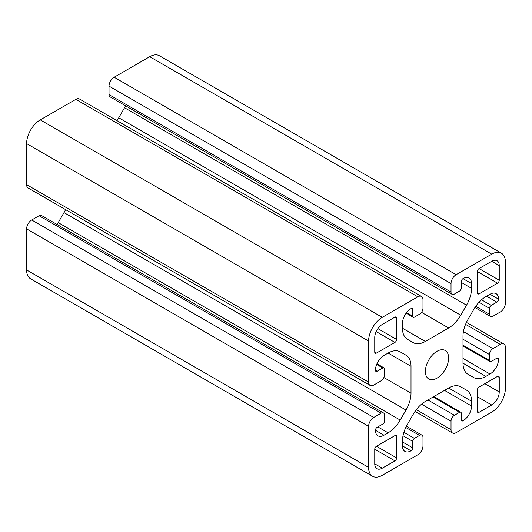 <?xml version="1.0" encoding="UTF-8"?>
<svg xmlns="http://www.w3.org/2000/svg" width="532" height="532" viewBox="0 0 532 532"><rect width="100%" height="100%" fill="white"/><g stroke="black" fill="none" stroke-linecap="round" stroke-linejoin="round"><path stroke-width="0.8" d="M396.646 436.599A2.421 1.397 120 0 0 396.141 435.495A2.421 1.397 120 0 0 394.937 435.615L376.463 446.275A2.421 1.397 120 0 0 374.754 449.234L374.754 463.851A10.64 6.145 120 0 0 376.962 468.719A10.64 6.145 120 0 0 382.282 468.193L394.937 460.885A2.421 1.397 120 0 0 396.646 457.926L396.646 436.599L394.937 435.615M501.39 253.192L159.394 55.74A19.345 11.172 120 0 0 149.718 56.698L114.154 77.233A7.255 4.189 120 0 0 109.02 86.118L109.02 94.61A4.835 2.793 120 0 0 110.024 96.824L452.02 294.276A4.835 2.793 120 0 0 454.441 294.036L459.575 291.077A2.421 1.397 120 0 0 461.284 288.111L461.284 281.601A2.421 1.397 -60 0 1 462.993 278.635A12.09 6.982 -60 0 1 469.038 278.037A12.09 6.982 -60 0 1 471.545 283.569L471.545 288.344A24.186 13.965 -60 0 1 466.531 305.195L460.745 315.223A24.186 13.965 -60 0 1 448.656 327.985L425.347 341.444A24.186 13.965 -60 0 1 413.258 342.641L407.465 339.296A24.186 13.965 -60 0 1 402.458 328.224L402.458 323.456A12.09 6.982 -60 0 1 411.01 308.646A2.421 1.397 -60 0 1 412.22 308.527A2.421 1.397 -60 0 1 412.719 309.637L412.719 316.154A2.421 1.397 120 0 0 413.218 317.258A2.421 1.397 120 0 0 414.428 317.139L419.555 314.179A4.835 2.793 120 0 0 422.98 308.254L422.98 299.762A7.255 4.189 120 0 0 421.477 296.444A7.255 4.189 120 0 0 417.846 296.803L382.282 317.338A19.345 11.172 120 0 0 368.603 341.032L368.603 382.102A7.255 4.189 120 0 0 370.106 385.421A7.255 4.189 120 0 0 373.73 385.062L381.085 380.819A4.835 2.793 120 0 0 384.503 374.894L384.503 368.969A2.421 1.397 120 0 0 384.004 367.865A2.421 1.397 120 0 0 382.794 367.984L377.148 371.243A2.421 1.397 -60 0 1 375.938 371.363A2.421 1.397 -60 0 1 375.439 370.252A12.09 6.982 -60 0 1 383.991 355.442L388.121 353.062A24.186 13.965 -60 0 1 400.21 351.865L406.002 355.203A24.186 13.965 -60 0 1 411.01 366.275L411.01 393.188A24.186 13.965 -60 0 1 406.002 410.046L400.21 420.067A24.186 13.965 -60 0 1 388.121 432.835L383.991 435.216A12.09 6.982 -60 0 1 377.946 435.814A12.09 6.982 -60 0 1 375.439 430.282A2.421 1.397 -60 0 1 377.148 427.316L382.794 424.064A2.421 1.397 120 0 0 384.503 421.098L384.503 415.173A4.835 2.793 120 0 0 383.499 412.958A4.835 2.793 120 0 0 381.085 413.198L373.73 417.447A7.255 4.189 120 0 0 368.603 426.332L368.603 467.402A19.345 11.172 120 0 0 372.606 476.26A19.345 11.172 120 0 0 382.282 475.302L417.846 454.767A7.255 4.189 120 0 0 422.98 445.883L422.98 437.39A4.835 2.793 120 0 0 421.976 435.176A4.835 2.793 120 0 0 419.555 435.415L414.428 438.375A2.421 1.397 120 0 0 412.719 441.341L412.719 447.851A2.421 1.397 -60 0 1 411.01 450.817A12.09 6.982 -60 0 1 404.965 451.415A12.09 6.982 -60 0 1 402.458 445.883L402.458 441.108A24.186 13.965 -60 0 1 407.465 424.257L413.258 414.228A24.186 13.965 -60 0 1 425.347 401.467L448.656 388.008A24.186 13.965 -60 0 1 460.745 386.811L466.531 390.156A24.186 13.965 -60 0 1 471.545 401.228L471.545 405.996A12.09 6.982 -60 0 1 462.993 420.805A2.421 1.397 -60 0 1 461.783 420.925A2.421 1.397 -60 0 1 461.284 419.815L461.284 413.298A2.421 1.397 120 0 0 460.779 412.194A2.421 1.397 120 0 0 459.575 412.313L454.441 415.273A4.835 2.793 120 0 0 451.023 421.198L451.023 429.69A7.255 4.189 120 0 0 452.526 433.008A7.255 4.189 120 0 0 456.15 432.649L491.721 412.114A19.345 11.172 120 0 0 505.4 388.42L505.4 347.349A7.255 4.189 120 0 0 503.897 344.031A7.255 4.189 120 0 0 500.273 344.39L492.918 348.633A4.835 2.793 120 0 0 489.5 354.558L489.5 360.483A2.421 1.397 120 0 0 489.999 361.587A2.421 1.397 120 0 0 491.209 361.467L496.848 358.209A2.421 1.397 -60 0 1 498.058 358.089A2.421 1.397 -60 0 1 498.557 359.2A12.09 6.982 -60 0 1 490.012 374.009L485.882 376.39A24.186 13.965 -60 0 1 473.786 377.587L468 374.249A24.186 13.965 -60 0 1 462.993 363.176L462.993 336.264A24.186 13.965 -60 0 1 468 319.406L473.786 309.385A24.186 13.965 -60 0 1 485.882 296.617L490.012 294.236A12.09 6.982 -60 0 1 496.057 293.637A12.09 6.982 -60 0 1 498.557 299.17A2.421 1.397 -60 0 1 496.848 302.136L491.209 305.388A2.421 1.397 120 0 0 489.5 308.354L489.5 314.279A4.835 2.793 120 0 0 490.497 316.493A4.835 2.793 120 0 0 492.918 316.254L500.273 312.005A7.255 4.189 120 0 0 505.4 303.12L505.4 262.05A19.345 11.172 120 0 0 501.39 253.192A19.345 11.172 120 0 0 491.721 254.15L456.15 274.685A7.255 4.189 120 0 0 451.023 283.569L451.023 292.061A4.835 2.793 120 0 0 452.02 294.276M479.066 412.313A2.421 1.397 -60 0 1 477.856 412.433A2.421 1.397 -60 0 1 477.357 411.322L477.357 390.003A2.421 1.397 -60 0 1 479.066 387.037L497.533 376.377A2.421 1.397 -60 0 1 498.743 376.257A2.421 1.397 -60 0 1 499.242 377.361L499.242 391.978A10.64 6.145 -60 0 1 491.721 405.005L479.066 412.313L477.357 411.322M396.646 318.129A2.421 1.397 120 0 0 396.141 317.019A2.421 1.397 120 0 0 394.937 317.139L382.282 324.447A10.64 6.145 120 0 0 374.754 337.474L374.754 352.091A2.421 1.397 120 0 0 375.26 353.195A2.421 1.397 120 0 0 376.463 353.075L394.937 342.415A2.421 1.397 120 0 0 396.646 339.449L396.646 318.129L394.937 317.139M477.357 271.526A2.421 1.397 -60 0 1 479.066 268.567L491.721 261.259A10.64 6.145 -60 0 1 497.041 260.733A10.64 6.145 -60 0 1 499.242 265.601L499.242 280.218A2.421 1.397 -60 0 1 497.533 283.177L479.066 293.837A2.421 1.397 -60 0 1 477.856 293.957A2.421 1.397 -60 0 1 477.357 292.853L477.357 271.526L497.533 283.177M425.374 371.442A16.445 9.496 -60 0 1 432.549 354.891A16.445 9.496 -60 0 1 445.224 350.482A16.445 9.496 -60 0 1 445.224 369.474A16.445 9.496 -60 0 1 428.779 378.97A16.445 9.496 -60 0 1 425.374 371.442M383.499 412.958L41.503 215.507A4.835 2.793 120 0 0 39.082 215.746L31.727 219.995A7.255 4.189 120 0 0 26.6 228.88L26.6 269.95A19.345 11.172 120 0 0 30.61 278.808L372.606 476.26M65.569 209.601A24.186 13.965 -60 0 1 64 212.594L58.214 222.615A24.186 13.965 -60 0 1 57.064 224.491M421.477 296.444L79.474 98.992A7.255 4.189 120 0 0 75.85 99.351L40.279 119.886A19.345 11.172 120 0 0 26.6 143.58L26.6 184.651A7.255 4.189 120 0 0 28.103 187.969L370.106 385.421M125.585 105.808A24.186 13.965 -60 0 1 124.535 107.743L118.742 117.772A24.186 13.965 -60 0 1 116.94 120.618M466.531 390.156L460.712 386.797M406.002 355.203L400.177 351.845M491.721 254.15L149.718 56.698M456.15 274.685L114.154 77.233M451.023 283.569L109.02 86.118M451.023 292.061L109.02 94.61M382.282 468.193L374.754 463.851M499.242 391.978L484.878 383.685M491.721 405.005L477.357 396.712M499.242 377.361L497.533 376.377M396.646 457.926L376.463 446.275M394.937 460.885L374.754 449.234M499.242 265.601L491.721 261.259M499.242 280.218L479.066 268.567M479.066 293.837L477.357 292.853M489.5 314.279L475.734 306.332M489.5 308.354L478.98 302.282M491.209 305.388L481.513 299.795M496.848 302.136L486.587 296.211M498.557 299.17L490.012 294.236M485.882 376.39L462.993 363.176M490.012 374.009L462.993 358.408M498.557 359.2L496.848 358.209M489.5 360.483L462.993 345.182M489.5 354.558L462.993 339.256M492.918 348.633L463.425 331.609M500.273 344.39L465.567 324.354M451.023 429.69L416.317 409.653M451.023 421.198L421.53 404.167M454.441 415.273L427.934 399.971M459.575 412.313L433.068 397.012M462.993 420.805L461.284 419.815M471.545 405.996L444.526 390.395M471.545 401.228L448.656 388.008M411.01 450.817L402.458 445.883M412.719 447.851L402.458 441.932M412.719 441.341L403.023 435.741M414.428 438.375L403.914 432.303M419.555 435.415L405.796 427.469M368.603 467.402L26.6 269.95M368.603 426.332L26.6 228.88M373.73 417.447L31.727 219.995M381.085 413.198L39.082 215.746M383.991 435.216L375.439 430.282M388.121 432.835L377.86 426.91M400.21 420.067L58.214 222.615M406.002 410.046L64 212.594M411.01 393.188L383.878 377.527M411.01 366.275L388.121 353.062M377.148 371.243L375.439 370.252M382.794 367.984L376.669 364.447M368.603 382.102L26.6 184.651M368.603 341.032L26.6 143.58M382.282 317.338L40.279 119.886M417.846 296.803L75.85 99.351M412.719 316.154L406.594 312.617M412.719 309.637L411.01 308.646M425.347 341.444L402.458 328.224M448.656 327.985L421.524 312.324M460.745 315.223L118.742 117.772M466.531 305.195L124.535 107.743M471.545 288.344L461.284 282.419M471.545 283.569L462.993 278.635M396.646 339.449L377.886 328.623M394.937 342.415L376.171 331.582M376.463 353.075L374.754 352.091M474.936 307.509L490.497 316.493M462.993 346L489.999 361.587M466.431 322.399L503.897 344.031M415.06 411.382L452.526 433.008M433.773 396.599L460.779 412.194M406.415 426.192L421.976 435.176M376.949 363.788L384.004 367.865M406.162 313.182L413.218 317.258"/></g></svg>
